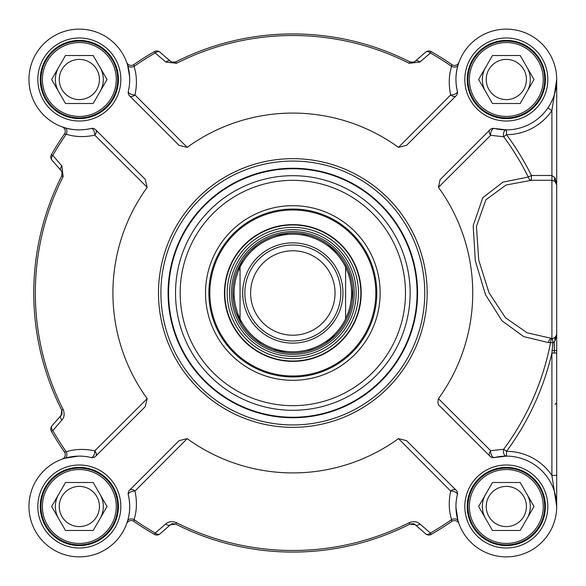 <?xml version="1.0" encoding="UTF-8"?>
<svg xmlns="http://www.w3.org/2000/svg" width="586" height="586" viewBox="0 0 586 586"><rect width="100%" height="100%" fill="white"/><g stroke="black" fill="none" stroke-linecap="round" stroke-linejoin="round"><path stroke-width="0.88" d="M547.939 107.89L551.902 110.6L556.7 79.506L556.7 207.048M556.7 311.789L556.7 506.494L556.7 185.051L555.074 177.858A4.798 2.644 -48.6 0 0 555.074 181.455L556.7 185.051A4.798 4.798 0 0 0 555.074 181.455L551.902 180.29L551.902 338.459L527.151 332.819L505.491 317.766L488.966 292.685L478.74 260.125L476.447 226.467L485.889 199.782L506.04 185.022L531.399 180.29A4.798 3.326 88.4 0 1 528.272 177.031L502.956 182.136L482.776 197.731L473.18 225.691L475.312 260.77L485.479 294.67L502.034 320.842L523.723 336.62L548.481 342.59A4.798 3.472 93.3 0 1 551.902 338.459L552.95 338.43A4.798 3.362 78.9 0 0 550.576 342.451L552.95 342.905A4.798 0.989 77.7 0 1 552.95 338.43L555.264 337.206A4.798 2.659 -134.4 0 0 555.264 340.459L556.7 333.778A4.798 4.798 0 0 1 555.264 337.206L556.583 334.833L556.107 336.1M187.19 147.364L134.978 94.947A4.798 2.329 13.6 0 1 130.231 93.863A4.798 2.329 13.6 0 1 128.305 91.306A50.374 50.374 0 0 0 83.3 29.285A50.374 50.374 0 0 0 29.117 83.476A50.374 50.374 0 0 0 91.138 128.481C81.754 130.561 73.038 130.334 64.973 127.792A4.798 3.12 -73.4 0 1 66.24 134.231C75.03 137.014 84.538 137.322 94.778 135.146A4.798 3.201 135 0 0 95.657 129.748A4.798 4.798 0 0 0 91.138 128.481A4.798 2.329 -103.6 0 1 93.694 130.4A4.798 2.329 -103.6 0 1 94.778 135.146L147.196 187.359A179.909 179.909 0 0 0 147.196 398.641L145.16 406.743L95.657 456.252A4.798 3.201 45 0 0 94.778 450.854A4.798 2.329 -76.4 0 1 93.694 455.6A4.798 2.329 -76.4 0 1 91.138 457.52A50.374 50.374 0 0 0 29.117 502.524A50.374 50.374 0 0 0 83.3 556.715A50.374 50.374 0 0 0 128.305 494.694C130.392 504.07 130.158 512.794 127.616 520.859A4.798 3.12 -163.4 0 1 134.062 519.592C136.846 510.802 137.146 501.286 134.978 491.053A4.798 3.201 45 0 0 129.579 490.174A4.798 4.798 0 0 0 128.305 494.694A4.798 2.329 166.4 0 1 130.231 492.137A4.798 2.329 166.4 0 1 134.978 491.053L187.19 438.636A179.909 179.909 0 0 0 398.465 438.636L406.574 440.665L456.084 490.174A4.798 3.201 -45 0 0 450.685 491.053A4.798 2.329 -166.4 0 1 455.432 492.137A4.798 2.329 -166.4 0 1 457.351 494.694A50.374 50.374 0 0 0 502.356 556.715A50.374 50.374 0 0 0 556.546 502.524A50.374 50.374 0 0 0 494.518 457.52L506.487 456.12A4.798 3.113 90.2 0 1 503.704 449.25L490.672 450.685A4.798 3.472 -45 0 0 490.006 456.252A4.798 4.798 0 0 0 494.518 457.52A4.798 2.615 76.4 0 1 491.661 455.556A4.798 2.615 76.4 0 1 490.672 450.685L438.438 398.67A179.909 179.909 0 0 0 438.438 187.33L490.672 135.315A4.798 2.615 103.6 0 1 491.661 130.444A4.798 2.615 103.6 0 1 494.518 128.481A50.374 50.374 0 0 0 556.546 83.476A50.374 50.374 0 0 0 502.356 29.285A50.374 50.374 0 0 0 457.351 91.306C455.271 81.93 455.498 73.206 458.04 65.141A4.798 3.12 16.6 0 1 451.601 66.408C448.817 75.198 448.51 84.714 450.685 94.947A4.798 3.201 -135 0 0 456.084 95.826A4.798 4.798 0 0 0 457.351 91.306A4.798 2.329 -13.6 0 1 455.432 93.863A4.798 2.329 -13.6 0 1 450.685 94.947L398.465 147.364A179.909 179.909 0 0 0 187.19 147.364L179.089 145.335L129.579 95.826A4.798 3.201 135 0 0 134.978 94.947C137.146 84.684 136.846 75.169 134.062 66.408L133.923 64.577A4.798 4.798 0 0 1 126.701 62.35L126.701 62.343A4.798 4.798 0 0 1 126.671 62.277A4.798 4.798 0 0 0 126.708 62.372M64.973 127.792L62.175 126.869A4.798 4.798 0 0 0 62.109 126.84A4.798 4.798 0 0 1 62.182 126.869L62.182 126.869A4.798 4.798 0 0 1 64.401 134.091L66.24 134.231A276.68 276.68 0 0 0 52.799 155.393L51.422 154.609A4.798 4.798 0 0 0 51.964 160.139A4.798 3.113 -41 0 1 52.799 155.393L61.867 165.911A4.798 3.098 -41 0 0 61.061 170.607L61.999 172.255L61.757 175.851M62.087 172.548L62.109 172.628A4.798 4.798 0 0 0 61.061 170.607L51.964 160.139M147.196 398.641L94.778 450.854C84.516 448.678 75.008 448.986 66.24 451.769A276.68 276.68 0 0 1 52.799 430.607L61.867 420.089A4.798 3.098 -139 0 1 61.061 415.393A4.798 4.798 0 0 0 62.087 413.452M62.109 459.16A4.798 4.798 0 0 0 62.182 459.131L62.109 459.16A4.798 4.798 0 0 0 64.401 451.909L66.24 451.769A4.798 3.12 -106.6 0 1 64.973 458.208L78.37 456.128M127.616 520.859L126.701 523.657A4.798 4.798 0 0 0 126.671 523.723A4.798 4.798 0 0 1 126.701 523.65L126.701 523.65A4.798 4.798 0 0 1 133.923 521.423L134.062 519.592A276.68 276.68 0 0 0 155.224 533.033L154.433 534.41A4.798 4.798 0 0 0 159.971 533.868A4.798 3.113 -131 0 1 155.224 533.033L165.743 523.965A4.798 3.098 -131 0 0 170.438 524.77L159.971 533.868L170.438 524.77L175.749 524.111L172.628 523.686M172.379 523.745A4.798 4.798 0 0 0 170.438 524.77M398.465 438.636L450.685 491.053C448.51 501.308 448.81 510.824 451.601 519.592A276.68 276.68 0 0 1 430.439 533.033L419.92 523.965A4.798 3.098 131 0 1 415.225 524.77A4.798 4.798 0 0 0 413.284 523.745M458.04 65.141L458.963 62.343A4.798 4.798 0 0 0 458.985 62.277A4.798 4.798 0 0 1 458.963 62.35L458.963 62.35A4.798 4.798 0 0 1 451.74 64.577L451.601 66.408A276.68 276.68 0 0 0 430.439 52.967L431.223 51.59A278.262 278.262 0 0 1 451.74 64.577A278.262 278.262 0 0 0 431.223 51.59A4.798 4.798 0 0 0 425.692 52.132A4.798 3.113 49 0 1 430.439 52.967L419.92 62.035A4.798 3.098 49 0 0 415.225 61.23L425.692 52.132L415.225 61.23L413.577 62.167L409.98 61.926M413.284 62.255L413.196 62.277A4.798 4.798 0 0 0 415.225 61.23M126.671 62.277L127.616 65.141A4.798 3.12 -16.6 0 0 134.062 66.408A276.68 276.68 0 0 1 155.224 52.967L165.743 62.035A4.798 3.098 -49 0 1 170.438 61.23A4.798 4.798 0 0 0 172.628 62.314M62.101 413.372L61.72 410.075L61.061 415.393L51.964 425.861A4.798 4.798 0 0 0 51.422 431.391A278.262 278.262 0 0 0 64.401 451.909M413.203 523.723L409.907 524.111L415.225 524.77L425.692 533.868A4.798 4.798 0 0 0 431.223 534.41A278.262 278.262 0 0 0 451.74 521.423L451.601 519.592A4.798 3.12 163.4 0 1 458.04 520.859L455.959 507.461M556.7 79.542L556.7 185.051A4.798 4.798 0 0 0 555.074 181.455M555.074 177.858L551.902 175.492L551.902 180.29L531.399 180.29L531.399 175.492L528.272 177.031A262.447 262.447 0 0 0 503.704 136.75A4.798 3.113 89.8 0 1 506.487 129.88L494.518 128.481A4.798 4.798 0 0 0 490.006 129.748A4.798 3.472 -135 0 0 490.672 135.315L503.704 136.75L506.502 134.677A55.172 55.172 0 0 0 551.902 110.6L551.902 175.492L531.399 175.492A265.934 265.934 0 0 0 506.502 134.677L506.487 129.88M548.481 342.59L550.576 342.451A262.447 262.447 0 0 1 503.704 449.25L506.502 451.323L506.487 456.12M556.7 353.028L551.902 353.028L552.95 342.905L555.264 340.459M556.693 334.086L556.583 334.833M556.7 475.4L551.902 475.4L556.7 506.436M554.305 353.028L554.305 341.887M556.7 350.575L552.173 350.575M458.692 522.902L458.04 520.859M128.305 91.306A4.798 4.798 0 0 0 129.579 95.826M95.657 129.748L145.16 179.257L147.196 187.359M91.138 457.52A4.798 4.798 0 0 0 95.657 456.252M129.579 490.174L179.089 440.665L187.19 438.636M457.351 494.694A4.798 4.798 0 0 0 456.084 490.174M490.006 456.252L440.101 406.347C438.057 405.131 437.508 402.575 438.438 398.67M490.006 129.748L440.101 179.653L438.438 187.33M456.084 95.826L406.574 145.335L398.465 147.364M424.762 293A131.938 131.938 0 0 0 226.863 178.737A131.938 131.938 0 0 0 226.863 407.263A131.938 131.938 0 0 0 424.762 293M118.438 506.494A39.101 39.101 0 0 1 59.787 540.358A39.101 39.101 0 0 1 59.787 472.631A39.101 39.101 0 0 1 118.438 506.494M545.427 79.506A39.101 39.101 0 0 1 486.776 113.369A39.101 39.101 0 0 1 486.776 45.642A39.101 39.101 0 0 1 545.427 79.506M118.438 79.506A39.101 39.101 0 0 1 59.787 113.369A39.101 39.101 0 0 1 59.787 45.642A39.101 39.101 0 0 1 118.438 79.506M545.427 506.494A39.101 39.101 0 0 1 486.776 540.358A39.101 39.101 0 0 1 486.776 472.631A39.101 39.101 0 0 1 545.427 506.494M458.963 523.65L458.963 523.657A4.798 4.798 0 0 0 451.74 521.423M431.223 534.41L430.439 533.033A4.798 3.113 131 0 1 425.692 533.868M126.964 522.902L126.671 523.723M133.923 521.423A278.262 278.262 0 0 0 154.433 534.41M419.92 523.965C417.21 521.467 413.635 521.042 409.189 522.697A257.488 257.488 0 0 1 176.467 522.697C172.035 521.042 168.46 521.459 165.743 523.965M176.467 522.697L175.749 524.111A259.071 259.071 0 0 0 409.907 524.111L409.189 522.697M62.929 458.86L64.973 458.208M51.422 431.391L52.799 430.607A4.798 3.113 -139 0 1 51.964 425.861M62.929 127.14L62.109 126.84M64.401 134.091A278.262 278.262 0 0 0 51.422 154.609M61.867 420.089C64.365 417.378 64.79 413.804 63.134 409.365A257.488 257.488 0 0 1 63.134 176.635L61.867 165.911M63.134 176.635L61.72 175.925A259.071 259.071 0 0 0 61.72 410.075L63.134 409.365M127.616 65.141L129.645 76.949M154.433 51.59L155.224 52.967A4.798 3.113 -49 0 1 159.971 52.132A4.798 4.798 0 0 0 154.433 51.59A278.262 278.262 0 0 0 133.923 64.577M458.692 63.098L458.985 62.277M165.743 62.035L176.467 63.303A257.488 257.488 0 0 1 409.189 63.303L419.92 62.035M409.189 63.303L409.907 61.889A259.071 259.071 0 0 0 175.749 61.889L172.101 62.175L170.438 61.23L159.971 52.132M556.685 80.604L556.217 86.479L554.158 95.306M553.081 98.258L550.459 103.788M417.569 293A124.737 124.737 0 0 0 230.459 184.971A124.737 124.737 0 0 0 230.459 401.029A124.737 124.737 0 0 0 417.569 293A124.737 124.737 0 0 0 230.459 184.971A124.737 124.737 0 0 0 230.459 401.029A124.737 124.737 0 0 0 417.569 293M380.146 293A87.314 87.314 0 0 0 249.175 217.384A87.314 87.314 0 0 0 249.175 368.616A87.314 87.314 0 0 0 380.146 293M376.791 293A83.959 83.959 0 0 1 250.852 365.708A83.959 83.959 0 0 1 250.852 220.292A83.959 83.959 0 0 1 376.791 293M356.134 267.187A68.364 68.364 0 0 0 238.817 251.086A68.364 68.364 0 0 0 283.536 360.734A68.364 68.364 0 0 0 356.134 267.187M234.188 316.916A63.332 63.332 0 0 0 342.861 331.83A63.332 63.332 0 0 0 301.438 230.261A63.332 63.332 0 0 0 234.188 316.916M117.713 506.494A38.383 38.383 0 0 0 60.146 473.254A38.383 38.383 0 0 0 60.146 539.735A38.383 38.383 0 0 0 117.713 506.494M116.277 506.494A36.94 36.94 0 0 0 60.863 474.499A36.94 36.94 0 0 0 60.863 538.49A36.94 36.94 0 0 0 116.277 506.494M93.181 482.505L107.033 506.494L93.181 530.484L65.486 530.484L51.634 506.494L65.486 482.505L93.181 482.505M99.43 506.494A20.092 20.092 0 0 0 69.287 489.098A20.092 20.092 0 0 0 69.287 523.899A20.092 20.092 0 0 0 99.43 506.494M544.709 506.494A38.383 38.383 0 0 0 487.134 473.254A38.383 38.383 0 0 0 487.134 539.735A38.383 38.383 0 0 0 544.709 506.494M543.266 506.494A36.94 36.94 0 0 0 487.852 474.499A36.94 36.94 0 0 0 487.852 538.49A36.94 36.94 0 0 0 543.266 506.494M520.178 482.505L534.022 506.494L520.178 530.484L492.474 530.484L478.623 506.494L492.474 482.505L520.178 482.505M526.418 506.494A20.092 20.092 0 0 0 496.276 489.098A20.092 20.092 0 0 0 496.276 523.899A20.092 20.092 0 0 0 526.418 506.494M544.709 79.506A38.383 38.383 0 0 0 487.134 46.265A38.383 38.383 0 0 0 487.134 112.746A38.383 38.383 0 0 0 544.709 79.506M543.266 79.506A36.94 36.94 0 0 0 487.852 47.51A36.94 36.94 0 0 0 487.852 111.501A36.94 36.94 0 0 0 543.266 79.506M520.178 55.516L534.022 79.506L520.178 103.495L492.474 103.495L478.623 79.506L492.474 55.516L520.178 55.516M526.418 79.506A20.092 20.092 0 0 0 496.276 62.101A20.092 20.092 0 0 0 496.276 96.902A20.092 20.092 0 0 0 526.418 79.506M117.713 79.506A38.383 38.383 0 0 0 60.146 46.265A38.383 38.383 0 0 0 60.146 112.746A38.383 38.383 0 0 0 117.713 79.506M116.277 79.506A36.94 36.94 0 0 0 60.863 47.51A36.94 36.94 0 0 0 60.863 111.501A36.94 36.94 0 0 0 116.277 79.506M93.181 55.516L107.033 79.506L93.181 103.495L65.486 103.495L51.634 79.506L65.486 55.516L93.181 55.516M99.43 79.506A20.092 20.092 0 0 0 69.287 62.101A20.092 20.092 0 0 0 69.287 96.902A20.092 20.092 0 0 0 99.43 79.506M58.563 494.503A23.989 23.989 0 0 0 58.563 518.493M100.111 518.493A23.989 23.989 0 0 0 103.326 506.494A23.989 23.989 0 0 1 100.111 518.493A23.989 23.989 0 0 0 100.111 494.503A23.989 23.989 0 0 1 103.326 506.494A23.989 23.989 0 0 0 100.111 494.503M530.315 79.506A23.989 23.989 0 0 0 527.1 67.507A23.989 23.989 0 0 1 527.1 91.497A23.989 23.989 0 0 0 530.315 79.506M485.552 67.507A23.989 23.989 0 0 0 485.552 91.497M485.552 494.503A23.989 23.989 0 0 0 485.552 518.493M527.1 518.493A23.989 23.989 0 0 0 530.315 506.494A23.989 23.989 0 0 1 527.1 518.493A23.989 23.989 0 0 0 527.1 494.503A23.989 23.989 0 0 1 530.315 506.494A23.989 23.989 0 0 0 527.1 494.503M58.563 67.507A23.989 23.989 0 0 0 58.563 91.497M100.111 91.497A23.989 23.989 0 0 0 103.326 79.506A23.989 23.989 0 0 1 100.111 91.497A23.989 23.989 0 0 0 100.111 67.507A23.989 23.989 0 0 1 103.326 79.506A23.989 23.989 0 0 0 100.111 67.507M240.055 318.865C232.115 301.622 232.115 284.378 240.055 267.135L240.055 318.865L240.055 267.135A58.768 58.768 0 0 1 345.601 267.135L348.516 274.204L350.084 279.727L351.322 287.272L351.6 293L351.322 298.728L350.084 306.273L348.516 311.796L345.601 318.865L345.601 267.135L345.601 318.865A58.768 58.768 0 0 1 240.055 318.865A58.768 58.768 0 0 0 345.601 318.865M352.801 293A59.97 59.97 0 0 0 262.843 241.066A59.97 59.97 0 0 0 262.843 344.934A59.97 59.97 0 0 0 352.801 293M340.803 293A47.979 47.979 0 0 0 268.842 251.453A47.979 47.979 0 0 0 268.842 334.547A47.979 47.979 0 0 0 340.803 293M335.046 293A42.221 42.221 0 0 0 271.721 256.434A42.221 42.221 0 0 0 271.721 329.566A42.221 42.221 0 0 0 335.046 293M551.902 353.028L551.902 475.4A55.172 55.172 0 0 0 506.502 451.323A265.934 265.934 0 0 0 551.902 353.028M120.833 506.494A41.496 41.496 0 0 0 58.585 470.558A41.496 41.496 0 0 0 58.585 542.438A41.496 41.496 0 0 0 120.833 506.494M120.833 79.506A41.496 41.496 0 0 0 58.585 43.562A41.496 41.496 0 0 0 58.585 115.442A41.496 41.496 0 0 0 120.833 79.506M547.822 506.494A41.496 41.496 0 0 0 485.574 470.558A41.496 41.496 0 0 0 485.574 542.438A41.496 41.496 0 0 0 547.822 506.494M547.822 79.506A41.496 41.496 0 0 0 485.574 43.562A41.496 41.496 0 0 0 485.574 115.442A41.496 41.496 0 0 0 547.822 79.506M427.165 293A134.333 134.333 0 0 0 225.661 176.664A134.333 134.333 0 0 0 225.661 409.336A134.333 134.333 0 0 0 427.165 293M172.101 62.175L175.749 61.889L176.467 63.303M417.078 293A124.247 124.247 0 0 0 230.708 185.396A124.247 124.247 0 0 0 230.708 400.604A124.247 124.247 0 0 0 417.078 293M410.127 293A117.295 117.295 0 0 0 234.18 191.417A117.295 117.295 0 0 0 234.18 394.583A117.295 117.295 0 0 0 410.127 293M405.49 293A112.659 112.659 0 0 0 236.502 195.431A112.659 112.659 0 0 0 236.502 390.569A112.659 112.659 0 0 0 405.49 293M369.685 261.656A83 83 0 0 0 227.258 242.113A83 83 0 0 0 281.544 375.23A83 83 0 0 0 369.685 261.656M355.812 267.311A68.02 68.02 0 0 0 239.095 251.299A68.02 68.02 0 0 0 283.58 360.39A68.02 68.02 0 0 0 355.812 267.311M353.622 268.205A65.654 65.654 0 0 0 268.036 232.21A65.654 65.654 0 0 0 232.034 317.795A65.654 65.654 0 0 0 317.619 353.79A65.654 65.654 0 0 0 353.622 268.205M235.968 316.191A61.413 61.413 0 0 0 316.022 349.864A61.413 61.413 0 0 0 349.695 269.809A61.413 61.413 0 0 0 269.641 236.136A61.413 61.413 0 0 0 235.968 316.191M350.802 277.639L348.362 270.351A59.984 59.984 0 0 0 270.175 237.455A59.984 59.984 0 0 0 237.286 315.649A59.984 59.984 0 0 0 315.48 348.545A59.984 59.984 0 0 0 348.377 270.351L344.539 262.631M342.964 293A50.132 50.132 0 0 1 267.765 336.415A50.132 50.132 0 0 1 267.765 249.585A50.132 50.132 0 0 1 342.964 293M345.601 267.135A58.768 58.768 0 0 0 240.055 267.135M555.074 404.545L556.048 403.344M61.72 410.075L61.999 413.753M172.101 523.825L175.749 524.111M409.907 524.111L413.577 523.833M61.999 172.255L61.72 175.925M126.701 62.343L126.964 63.098M413.577 62.167L409.907 61.889M556.7 80.084L556.7 79.652M556.217 86.479L554.656 93.709M337.441 252.925L327.537 244.091M308.969 235.242L300.523 233.528M288.502 233.184L275.457 235.601M257.086 244.845L250.552 250.464M242.919 259.759L236.832 271.545M232.869 291.733L233.309 300.34M235.968 312.067L241.557 324.102M255.078 339.594L262.147 344.524M273.047 349.615L285.975 352.574M306.507 351.388L314.741 348.824M325.435 343.33L335.705 334.928M347.351 317.978L350.098 310.8M352.362 300.244L352.618 288.283"/></g></svg>

